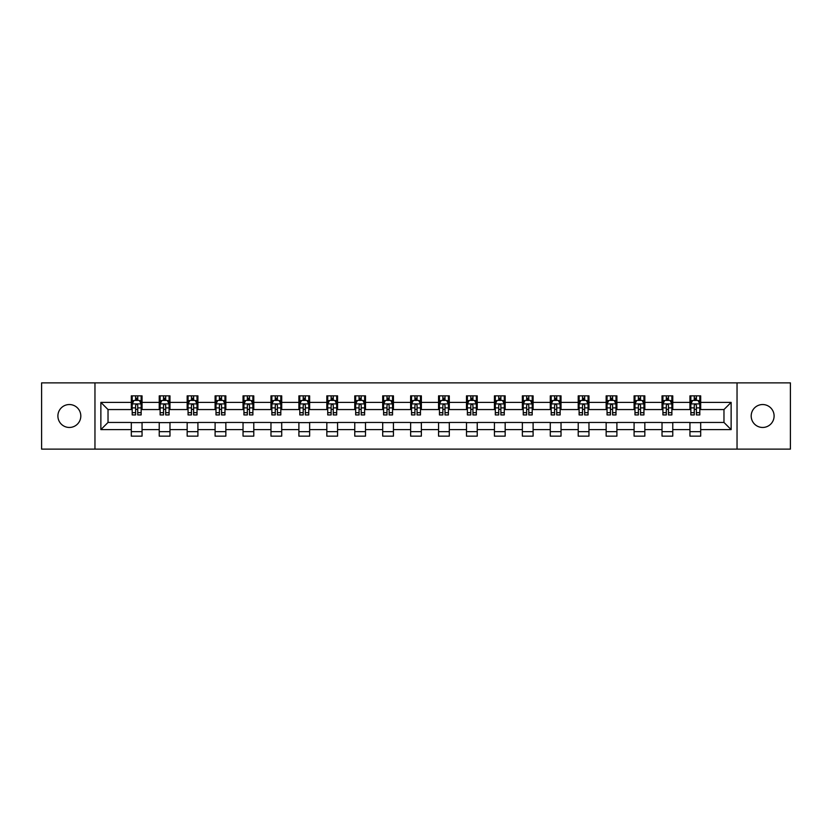 <?xml version="1.0" encoding="UTF-8"?>
<svg xmlns="http://www.w3.org/2000/svg" width="832" height="832" viewBox="0 0 832 832"><rect width="100%" height="100%" fill="white"/><g stroke="black" fill="none" stroke-linecap="round" stroke-linejoin="round"><path stroke-width="1.25" d="M762.642 404.539A11.461 11.461 0 0 0 751.192 416A11.461 11.461 0 0 0 762.642 427.461A11.461 11.461 0 0 0 774.103 416A11.461 11.461 0 0 0 762.642 404.539M69.358 404.539A11.461 11.461 0 0 0 57.897 416A11.461 11.461 0 0 0 69.358 427.461A11.461 11.461 0 0 0 80.808 416A11.461 11.461 0 0 0 69.358 404.539M737.038 449.124L790.4 449.124L790.4 382.876L737.038 382.876L737.038 449.124L94.962 449.124L94.962 382.876L41.6 382.876L41.6 449.124L94.962 449.124M737.038 382.876L94.962 382.876M700.69 402.397L700.69 395.855L689.946 395.855L689.946 402.397L672.766 402.397L672.766 395.855L662.022 395.855L662.022 402.397L644.831 402.397L644.831 395.855L634.088 395.855L634.088 402.397L616.897 402.397L616.897 395.855L606.154 395.855L606.154 402.397L588.962 402.397L588.962 395.855L578.219 395.855L578.219 402.397L561.028 402.397L561.028 395.855L550.285 395.855L550.285 402.397L533.104 402.397L533.104 395.855L522.361 395.855L522.361 402.397L505.17 402.397L505.17 395.855L494.426 395.855L494.426 402.397L477.235 402.397L477.235 395.855L466.492 395.855L466.492 402.397L449.301 402.397L449.301 395.855L438.558 395.855L438.558 402.397L421.366 402.397L421.366 395.855L410.634 395.855L410.634 402.397L393.442 402.397L393.442 395.855L382.699 395.855L382.699 402.397L365.508 402.397L365.508 395.855L354.765 395.855L354.765 402.397L337.574 402.397L337.574 395.855L326.83 395.855L326.83 402.397L309.639 402.397L309.639 395.855L298.896 395.855L298.896 402.397L281.715 402.397L281.715 395.855L270.972 395.855L270.972 402.397L253.781 402.397L253.781 395.855L243.038 395.855L243.038 402.397L225.846 402.397L225.846 395.855L215.103 395.855L215.103 402.397L197.912 402.397L197.912 395.855L187.169 395.855L187.169 402.397L169.978 402.397L169.978 395.855L159.234 395.855L159.234 402.397L142.054 402.397L142.054 395.855L131.31 395.855L131.31 402.397L100.87 402.397L100.87 429.603L108.025 422.448L131.31 422.448L131.31 436.145L142.054 436.145L142.054 422.448L159.234 422.448L159.234 436.145L169.978 436.145L169.978 422.448L187.169 422.448L187.169 436.145L197.912 436.145L197.912 422.448L215.103 422.448L215.103 436.145L225.846 436.145L225.846 422.448L243.038 422.448L243.038 436.145L253.781 436.145L253.781 422.448L270.972 422.448L270.972 436.145L281.715 436.145L281.715 422.448L298.896 422.448L298.896 436.145L309.639 436.145L309.639 422.448L326.83 422.448L326.83 436.145L337.574 436.145L337.574 422.448L354.765 422.448L354.765 436.145L365.508 436.145L365.508 422.448L382.699 422.448L382.699 436.145L393.442 436.145L393.442 422.448L410.634 422.448L410.634 436.145L421.366 436.145L421.366 422.448L438.558 422.448L438.558 436.145L449.301 436.145L449.301 422.448L466.492 422.448L466.492 436.145L477.235 436.145L477.235 422.448L494.426 422.448L494.426 436.145L505.17 436.145L505.17 422.448L522.361 422.448L522.361 436.145L533.104 436.145L533.104 422.448L550.285 422.448L550.285 436.145L561.028 436.145L561.028 422.448L578.219 422.448L578.219 436.145L588.962 436.145L588.962 422.448L606.154 422.448L606.154 436.145L616.897 436.145L616.897 422.448L634.088 422.448L634.088 436.145L644.831 436.145L644.831 422.448L662.022 422.448L662.022 436.145L672.766 436.145L672.766 422.448L689.946 422.448L689.946 436.145L700.69 436.145L700.69 422.448L723.975 422.448L723.975 409.552L700.69 409.552L700.69 402.397L731.13 402.397L731.13 429.603L700.69 429.603M689.946 429.603L672.766 429.603M662.022 429.603L644.831 429.603M634.088 429.603L616.897 429.603M606.154 429.603L588.962 429.603M578.219 429.603L561.028 429.603M550.285 429.603L533.104 429.603M522.361 429.603L505.17 429.603M494.426 429.603L477.235 429.603M466.492 429.603L449.301 429.603M438.558 429.603L421.366 429.603M410.634 429.603L393.442 429.603M382.699 429.603L365.508 429.603M354.765 429.603L337.574 429.603M326.83 429.603L309.639 429.603M298.896 429.603L281.715 429.603M270.972 429.603L253.781 429.603M243.038 429.603L225.846 429.603M215.103 429.603L197.912 429.603M187.169 429.603L169.978 429.603M159.234 429.603L142.054 429.603M131.31 429.603L100.87 429.603M689.946 402.397L689.946 409.552L672.766 409.552L672.766 402.397M662.022 402.397L662.022 409.552L644.831 409.552L644.831 402.397M634.088 402.397L634.088 409.552L616.897 409.552L616.897 402.397M606.154 402.397L606.154 409.552L588.962 409.552L588.962 402.397M578.219 402.397L578.219 409.552L561.028 409.552L561.028 402.397M550.285 402.397L550.285 409.552L533.104 409.552L533.104 402.397M522.361 402.397L522.361 409.552L505.17 409.552L505.17 402.397M494.426 402.397L494.426 409.552L477.235 409.552L477.235 402.397M466.492 402.397L466.492 409.552L449.301 409.552L449.301 402.397M438.558 402.397L438.558 409.552L421.366 409.552L421.366 402.397M410.634 402.397L410.634 409.552L393.442 409.552L393.442 402.397M382.699 402.397L382.699 409.552L365.508 409.552L365.508 402.397M354.765 402.397L354.765 409.552L337.574 409.552L337.574 402.397M326.83 402.397L326.83 409.552L309.639 409.552L309.639 402.397M298.896 402.397L298.896 409.552L281.715 409.552L281.715 402.397M270.972 402.397L270.972 409.552L253.781 409.552L253.781 402.397M243.038 402.397L243.038 409.552L225.846 409.552L225.846 402.397M215.103 402.397L215.103 409.552L197.912 409.552L197.912 402.397M187.169 402.397L187.169 409.552L169.978 409.552L169.978 402.397M159.234 402.397L159.234 409.552L142.054 409.552L142.054 402.397M131.31 402.397L131.31 409.552L108.025 409.552L100.87 402.397M108.025 409.552L108.025 422.448M731.13 429.603L723.975 422.448M723.975 409.552L731.13 402.397M131.31 400.338L132.205 400.338M135.606 400.338L137.748 400.338M141.149 400.338L142.054 400.338M131.31 409.375L132.205 409.375M135.606 409.375L137.748 409.375M141.149 409.375L142.054 409.375M131.31 422.625L142.054 422.625M131.31 431.662L142.054 431.662M159.234 422.625L169.978 422.625M159.234 431.662L169.978 431.662M159.234 400.338L160.129 400.338M163.54 400.338L165.682 400.338M169.083 400.338L169.978 400.338M159.234 409.375L160.129 409.375M163.54 409.375L165.682 409.375M169.083 409.375L169.978 409.375M187.169 422.625L197.912 422.625M187.169 431.662L197.912 431.662M187.169 400.338L188.063 400.338M191.464 400.338L193.617 400.338M197.018 400.338L197.912 400.338M187.169 409.375L188.063 409.375M191.464 409.375L193.617 409.375M197.018 409.375L197.912 409.375M215.103 422.625L225.846 422.625M215.103 431.662L225.846 431.662M215.103 400.338L215.998 400.338M219.398 400.338L221.551 400.338M224.952 400.338L225.846 400.338M215.103 409.375L215.998 409.375M219.398 409.375L221.551 409.375M224.952 409.375L225.846 409.375M243.038 422.625L253.781 422.625M243.038 431.662L253.781 431.662M243.038 400.338L243.932 400.338M247.333 400.338L249.486 400.338M252.886 400.338L253.781 400.338M243.038 409.375L243.932 409.375M247.333 409.375L249.486 409.375M252.886 409.375L253.781 409.375M270.972 422.625L281.715 422.625M270.972 431.662L281.715 431.662M270.972 400.338L271.866 400.338M275.267 400.338L277.41 400.338M280.81 400.338L281.715 400.338M270.972 409.375L271.866 409.375M275.267 409.375L277.41 409.375M280.81 409.375L281.715 409.375M298.896 422.625L309.639 422.625M298.896 431.662L309.639 431.662M298.896 400.338L299.79 400.338M303.202 400.338L305.344 400.338M308.745 400.338L309.639 400.338M298.896 409.375L299.79 409.375M303.202 409.375L305.344 409.375M308.745 409.375L309.639 409.375M326.83 422.625L337.574 422.625M326.83 431.662L337.574 431.662M326.83 400.338L327.725 400.338M331.126 400.338L333.278 400.338M336.679 400.338L337.574 400.338M326.83 409.375L327.725 409.375M331.126 409.375L333.278 409.375M336.679 409.375L337.574 409.375M354.765 422.625L365.508 422.625M354.765 431.662L365.508 431.662M354.765 400.338L355.659 400.338M359.06 400.338L361.213 400.338M364.614 400.338L365.508 400.338M354.765 409.375L355.659 409.375M359.06 409.375L361.213 409.375M364.614 409.375L365.508 409.375M382.699 422.625L393.442 422.625M382.699 431.662L393.442 431.662M382.699 400.338L383.594 400.338M386.994 400.338L389.147 400.338M392.548 400.338L393.442 400.338M382.699 409.375L383.594 409.375M386.994 409.375L389.147 409.375M392.548 409.375L393.442 409.375M410.634 422.625L421.366 422.625M410.634 431.662L421.366 431.662M410.634 400.338L411.528 400.338M414.929 400.338L417.071 400.338M420.472 400.338L421.366 400.338M410.634 409.375L411.528 409.375M414.929 409.375L417.071 409.375M420.472 409.375L421.366 409.375M438.558 422.625L449.301 422.625M438.558 431.662L449.301 431.662M438.558 400.338L439.452 400.338M442.853 400.338L445.006 400.338M448.406 400.338L449.301 400.338M438.558 409.375L439.452 409.375M442.853 409.375L445.006 409.375M448.406 409.375L449.301 409.375M466.492 422.625L477.235 422.625M466.492 431.662L477.235 431.662M466.492 400.338L467.386 400.338M470.787 400.338L472.94 400.338M476.341 400.338L477.235 400.338M466.492 409.375L467.386 409.375M470.787 409.375L472.94 409.375M476.341 409.375L477.235 409.375M494.426 422.625L505.17 422.625M494.426 431.662L505.17 431.662M494.426 400.338L495.321 400.338M498.722 400.338L500.874 400.338M504.275 400.338L505.17 400.338M494.426 409.375L495.321 409.375M498.722 409.375L500.874 409.375M504.275 409.375L505.17 409.375M522.361 422.625L533.104 422.625M522.361 431.662L533.104 431.662M522.361 400.338L523.255 400.338M526.656 400.338L528.798 400.338M532.21 400.338L533.104 400.338M522.361 409.375L523.255 409.375M526.656 409.375L528.798 409.375M532.21 409.375L533.104 409.375M550.285 422.625L561.028 422.625M550.285 431.662L561.028 431.662M550.285 400.338L551.19 400.338M554.59 400.338L556.733 400.338M560.134 400.338L561.028 400.338M550.285 409.375L551.19 409.375M554.59 409.375L556.733 409.375M560.134 409.375L561.028 409.375M578.219 422.625L588.962 422.625M578.219 431.662L588.962 431.662M578.219 400.338L579.114 400.338M582.514 400.338L584.667 400.338M588.068 400.338L588.962 400.338M578.219 409.375L579.114 409.375M582.514 409.375L584.667 409.375M588.068 409.375L588.962 409.375M606.154 422.625L616.897 422.625M606.154 431.662L616.897 431.662M606.154 400.338L607.048 400.338M610.449 400.338L612.602 400.338M616.002 400.338L616.897 400.338M606.154 409.375L607.048 409.375M610.449 409.375L612.602 409.375M616.002 409.375L616.897 409.375M634.088 422.625L644.831 422.625M634.088 431.662L644.831 431.662M634.088 400.338L634.982 400.338M638.383 400.338L640.536 400.338M643.937 400.338L644.831 400.338M634.088 409.375L634.982 409.375M638.383 409.375L640.536 409.375M643.937 409.375L644.831 409.375M662.022 422.625L672.766 422.625M662.022 431.662L672.766 431.662M662.022 400.338L662.917 400.338M666.318 400.338L668.46 400.338M671.871 400.338L672.766 400.338M662.022 409.375L662.917 409.375M666.318 409.375L668.46 409.375M671.871 409.375L672.766 409.375M689.946 422.625L700.69 422.625M689.946 431.662L700.69 431.662M689.946 400.338L690.851 400.338M694.252 400.338L696.394 400.338M699.795 400.338L700.69 400.338M689.946 409.375L690.851 409.375M694.252 409.375L696.394 409.375M699.795 409.375L700.69 409.375M137.748 398.185L135.606 398.185M141.149 412.682L137.748 412.682L137.748 414.929L141.149 414.929L141.149 403.998L139.36 400.421L133.994 400.421L132.205 403.998L132.205 414.929L135.606 414.929L135.606 412.682L132.205 412.682M132.205 403.998L132.205 395.855M141.149 403.998L141.149 395.855M135.606 400.421L135.606 395.855M137.748 395.855L137.748 400.421M137.748 412.682L137.748 405.35C137.041 403.967 136.323 403.967 135.606 405.35L135.606 412.682M165.682 398.185L163.54 398.185M169.083 412.682L165.682 412.682L165.682 414.929L169.083 414.929L169.083 403.998L167.294 400.421L161.928 400.421L160.129 403.998L160.129 414.929L163.54 414.929L163.54 412.682L160.129 412.682M160.129 403.998L160.129 395.855M169.083 403.998L169.083 395.855M163.54 400.421L163.54 395.855M165.682 395.855L165.682 400.421M165.682 412.682L165.682 405.35C164.965 403.967 164.247 403.967 163.54 405.35L163.54 412.682M193.617 398.185L191.464 398.185M197.018 412.682L193.617 412.682L193.617 414.929L197.018 414.929L197.018 403.998L195.229 400.421L189.852 400.421L188.063 403.998L188.063 414.929L191.464 414.929L191.464 412.682L188.063 412.682M188.063 403.998L188.063 395.855M197.018 403.998L197.018 395.855M191.464 400.421L191.464 395.855M193.617 395.855L193.617 400.421M193.617 412.682L193.617 405.35C192.899 403.967 192.182 403.967 191.464 405.35L191.464 412.682M221.551 398.185L219.398 398.185M224.952 412.682L221.551 412.682L221.551 414.929L224.952 414.929L224.952 403.998L223.163 400.421L217.786 400.421L215.998 403.998L215.998 414.929L219.398 414.929L219.398 412.682L215.998 412.682M215.998 403.998L215.998 395.855M224.952 403.998L224.952 395.855M219.398 400.421L219.398 395.855M221.551 395.855L221.551 400.421M221.551 412.682L221.551 405.35C220.834 403.967 220.116 403.967 219.398 405.35L219.398 412.682M249.486 398.185L247.333 398.185M252.886 412.682L249.486 412.682L249.486 414.929L252.886 414.929L252.886 403.998L251.087 400.421L245.721 400.421L243.932 403.998L243.932 414.929L247.333 414.929L247.333 412.682L243.932 412.682M243.932 403.998L243.932 395.855M252.886 403.998L252.886 395.855M247.333 400.421L247.333 395.855M249.486 395.855L249.486 400.421M249.486 412.682L249.486 405.35C248.768 403.967 248.05 403.967 247.333 405.35L247.333 412.682M277.41 398.185L275.267 398.185M280.81 412.682L277.41 412.682L277.41 414.929L280.81 414.929L280.81 403.998L279.022 400.421L273.655 400.421L271.866 403.998L271.866 414.929L275.267 414.929L275.267 412.682L271.866 412.682M271.866 403.998L271.866 395.855M280.81 403.998L280.81 395.855M275.267 400.421L275.267 395.855M277.41 395.855L277.41 400.421M277.41 412.682L277.41 405.35C276.702 403.967 275.985 403.967 275.267 405.35L275.267 412.682M305.344 398.185L303.202 398.185M308.745 412.682L305.344 412.682L305.344 414.929L308.745 414.929L308.745 403.998L306.956 400.421L301.59 400.421L299.79 403.998L299.79 414.929L303.202 414.929L303.202 412.682L299.79 412.682M299.79 403.998L299.79 395.855M308.745 403.998L308.745 395.855M303.202 400.421L303.202 395.855M305.344 395.855L305.344 400.421M305.344 412.682L305.344 405.35C304.626 403.967 303.909 403.967 303.202 405.35L303.202 412.682M333.278 398.185L331.126 398.185M336.679 412.682L333.278 412.682L333.278 414.929L336.679 414.929L336.679 403.998L334.89 400.421L329.514 400.421L327.725 403.998L327.725 414.929L331.126 414.929L331.126 412.682L327.725 412.682M327.725 403.998L327.725 395.855M336.679 403.998L336.679 395.855M331.126 400.421L331.126 395.855M333.278 395.855L333.278 400.421M333.278 412.682L333.278 405.35C332.561 403.967 331.843 403.967 331.126 405.35L331.126 412.682M361.213 398.185L359.06 398.185M364.614 412.682L361.213 412.682L361.213 414.929L364.614 414.929L364.614 403.998L362.825 400.421L357.448 400.421L355.659 403.998L355.659 414.929L359.06 414.929L359.06 412.682L355.659 412.682M355.659 403.998L355.659 395.855M364.614 403.998L364.614 395.855M359.06 400.421L359.06 395.855M361.213 395.855L361.213 400.421M361.213 412.682L361.213 405.35C360.495 403.967 359.778 403.967 359.06 405.35L359.06 412.682M389.147 398.185L386.994 398.185M392.548 412.682L389.147 412.682L389.147 414.929L392.548 414.929L392.548 403.998L390.749 400.421L385.382 400.421L383.594 403.998L383.594 414.929L386.994 414.929L386.994 412.682L383.594 412.682M383.594 403.998L383.594 395.855M392.548 403.998L392.548 395.855M386.994 400.421L386.994 395.855M389.147 395.855L389.147 400.421M389.147 412.682L389.147 405.35C388.43 403.967 387.712 403.967 386.994 405.35L386.994 412.682M417.071 398.185L414.929 398.185M420.472 412.682L417.071 412.682L417.071 414.929L420.472 414.929L420.472 403.998L418.683 400.421L413.317 400.421L411.528 403.998L411.528 414.929L414.929 414.929L414.929 412.682L411.528 412.682M411.528 403.998L411.528 395.855M420.472 403.998L420.472 395.855M414.929 400.421L414.929 395.855M417.071 395.855L417.071 400.421M417.071 412.682L417.071 405.35C416.364 403.967 415.646 403.967 414.929 405.35L414.929 412.682M445.006 398.185L442.853 398.185M448.406 412.682L445.006 412.682L445.006 414.929L448.406 414.929L448.406 403.998L446.618 400.421L441.251 400.421L439.452 403.998L439.452 414.929L442.853 414.929L442.853 412.682L439.452 412.682M439.452 403.998L439.452 395.855M448.406 403.998L448.406 395.855M442.853 400.421L442.853 395.855M445.006 395.855L445.006 400.421M445.006 412.682L445.006 405.35C444.288 403.967 443.57 403.967 442.853 405.35L442.853 412.682M472.94 398.185L470.787 398.185M476.341 412.682L472.94 412.682L472.94 414.929L476.341 414.929L476.341 403.998L474.552 400.421L469.175 400.421L467.386 403.998L467.386 414.929L470.787 414.929L470.787 412.682L467.386 412.682M467.386 403.998L467.386 395.855M476.341 403.998L476.341 395.855M470.787 400.421L470.787 395.855M472.94 395.855L472.94 400.421M472.94 412.682L472.94 405.35C472.222 403.967 471.505 403.967 470.787 405.35L470.787 412.682M500.874 398.185L498.722 398.185M504.275 412.682L500.874 412.682L500.874 414.929L504.275 414.929L504.275 403.998L502.486 400.421L497.11 400.421L495.321 403.998L495.321 414.929L498.722 414.929L498.722 412.682L495.321 412.682M495.321 403.998L495.321 395.855M504.275 403.998L504.275 395.855M498.722 400.421L498.722 395.855M500.874 395.855L500.874 400.421M500.874 412.682L500.874 405.35C500.157 403.967 499.439 403.967 498.722 405.35L498.722 412.682M528.798 398.185L526.656 398.185M532.21 412.682L528.798 412.682L528.798 414.929L532.21 414.929L532.21 403.998L530.41 400.421L525.044 400.421L523.255 403.998L523.255 414.929L526.656 414.929L526.656 412.682L523.255 412.682M523.255 403.998L523.255 395.855M532.21 403.998L532.21 395.855M526.656 400.421L526.656 395.855M528.798 395.855L528.798 400.421M528.798 412.682L528.798 405.35C528.091 403.967 527.374 403.967 526.656 405.35L526.656 412.682M556.733 398.185L554.59 398.185M560.134 412.682L556.733 412.682L556.733 414.929L560.134 414.929L560.134 403.998L558.345 400.421L552.978 400.421L551.19 403.998L551.19 414.929L554.59 414.929L554.59 412.682L551.19 412.682M551.19 403.998L551.19 395.855M560.134 403.998L560.134 395.855M554.59 400.421L554.59 395.855M556.733 395.855L556.733 400.421M556.733 412.682L556.733 405.35C556.026 403.967 555.308 403.967 554.59 405.35L554.59 412.682M584.667 398.185L582.514 398.185M588.068 412.682L584.667 412.682L584.667 414.929L588.068 414.929L588.068 403.998L586.279 400.421L580.913 400.421L579.114 403.998L579.114 414.929L582.514 414.929L582.514 412.682L579.114 412.682M579.114 403.998L579.114 395.855M588.068 403.998L588.068 395.855M582.514 400.421L582.514 395.855M584.667 395.855L584.667 400.421M584.667 412.682L584.667 405.35C583.95 403.967 583.232 403.967 582.514 405.35L582.514 412.682M612.602 398.185L610.449 398.185M616.002 412.682L612.602 412.682L612.602 414.929L616.002 414.929L616.002 403.998L614.214 400.421L608.837 400.421L607.048 403.998L607.048 414.929L610.449 414.929L610.449 412.682L607.048 412.682M607.048 403.998L607.048 395.855M616.002 403.998L616.002 395.855M610.449 400.421L610.449 395.855M612.602 395.855L612.602 400.421M612.602 412.682L612.602 405.35C611.884 403.967 611.166 403.967 610.449 405.35L610.449 412.682M640.536 398.185L638.383 398.185M643.937 412.682L640.536 412.682L640.536 414.929L643.937 414.929L643.937 403.998L642.148 400.421L636.771 400.421L634.982 403.998L634.982 414.929L638.383 414.929L638.383 412.682L634.982 412.682M634.982 403.998L634.982 395.855M643.937 403.998L643.937 395.855M638.383 400.421L638.383 395.855M640.536 395.855L640.536 400.421M640.536 412.682L640.536 405.35C639.818 403.967 639.101 403.967 638.383 405.35L638.383 412.682M668.46 398.185L666.318 398.185M671.871 412.682L668.46 412.682L668.46 414.929L671.871 414.929L671.871 403.998L670.072 400.421L664.706 400.421L662.917 403.998L662.917 414.929L666.318 414.929L666.318 412.682L662.917 412.682M662.917 403.998L662.917 395.855M671.871 403.998L671.871 395.855M666.318 400.421L666.318 395.855M668.46 395.855L668.46 400.421M668.46 412.682L668.46 405.35C667.753 403.967 667.035 403.967 666.318 405.35L666.318 412.682M696.394 398.185L694.252 398.185M699.795 412.682L696.394 412.682L696.394 414.929L699.795 414.929L699.795 403.998L698.006 400.421L692.64 400.421L690.851 403.998L690.851 414.929L694.252 414.929L694.252 412.682L690.851 412.682M690.851 403.998L690.851 395.855M699.795 403.998L699.795 395.855M694.252 400.421L694.252 395.855M696.394 395.855L696.394 400.421M696.394 412.682L696.394 405.35C695.677 403.967 694.97 403.967 694.252 405.35L694.252 412.682M141.107 403.915L132.246 403.915M132.205 400.639L133.879 400.639M139.474 400.639L141.149 400.639M135.606 407.878L132.205 407.878M141.149 407.878L137.748 407.878M137.748 399.329L135.606 399.329M169.042 403.915L160.181 403.915M160.129 400.639L161.814 400.639M167.398 400.639L169.083 400.639M163.54 407.878L160.129 407.878M169.083 407.878L165.682 407.878M165.682 399.329L163.54 399.329M196.976 403.915L188.115 403.915M188.063 400.639L189.748 400.639M195.333 400.639L197.018 400.639M191.464 407.878L188.063 407.878M197.018 407.878L193.617 407.878M193.617 399.329L191.464 399.329M224.91 403.915L216.039 403.915M215.998 400.639L217.682 400.639M223.267 400.639L224.952 400.639M219.398 407.878L215.998 407.878M224.952 407.878L221.551 407.878M221.551 399.329L219.398 399.329M252.834 403.915L243.974 403.915M243.932 400.639L245.617 400.639M251.202 400.639L252.886 400.639M247.333 407.878L243.932 407.878M252.886 407.878L249.486 407.878M249.486 399.329L247.333 399.329M280.769 403.915L271.908 403.915M271.866 400.639L273.541 400.639M279.136 400.639L280.81 400.639M275.267 407.878L271.866 407.878M280.81 407.878L277.41 407.878M277.41 399.329L275.267 399.329M308.703 403.915L299.842 403.915M299.79 400.639L301.475 400.639M307.06 400.639L308.745 400.639M303.202 407.878L299.79 407.878M308.745 407.878L305.344 407.878M305.344 399.329L303.202 399.329M336.638 403.915L327.766 403.915M327.725 400.639L329.41 400.639M334.994 400.639L336.679 400.639M331.126 407.878L327.725 407.878M336.679 407.878L333.278 407.878M333.278 399.329L331.126 399.329M364.572 403.915L355.701 403.915M355.659 400.639L357.344 400.639M362.929 400.639L364.614 400.639M359.06 407.878L355.659 407.878M364.614 407.878L361.213 407.878M361.213 399.329L359.06 399.329M392.496 403.915L383.635 403.915M383.594 400.639L385.278 400.639M390.863 400.639L392.548 400.639M386.994 407.878L383.594 407.878M392.548 407.878L389.147 407.878M389.147 399.329L386.994 399.329M420.43 403.915L411.57 403.915M411.528 400.639L413.202 400.639M418.798 400.639L420.472 400.639M414.929 407.878L411.528 407.878M420.472 407.878L417.071 407.878M417.071 399.329L414.929 399.329M448.365 403.915L439.504 403.915M439.452 400.639L441.137 400.639M446.722 400.639L448.406 400.639M442.853 407.878L439.452 407.878M448.406 407.878L445.006 407.878M445.006 399.329L442.853 399.329M476.299 403.915L467.428 403.915M467.386 400.639L469.071 400.639M474.656 400.639L476.341 400.639M470.787 407.878L467.386 407.878M476.341 407.878L472.94 407.878M472.94 399.329L470.787 399.329M504.234 403.915L495.362 403.915M495.321 400.639L497.006 400.639M502.59 400.639L504.275 400.639M498.722 407.878L495.321 407.878M504.275 407.878L500.874 407.878M500.874 399.329L498.722 399.329M532.158 403.915L523.297 403.915M523.255 400.639L524.94 400.639M530.525 400.639L532.21 400.639M526.656 407.878L523.255 407.878M532.21 407.878L528.798 407.878M528.798 399.329L526.656 399.329M560.092 403.915L551.231 403.915M551.19 400.639L552.864 400.639M558.459 400.639L560.134 400.639M554.59 407.878L551.19 407.878M560.134 407.878L556.733 407.878M556.733 399.329L554.59 399.329M588.026 403.915L579.166 403.915M579.114 400.639L580.798 400.639M586.383 400.639L588.068 400.639M582.514 407.878L579.114 407.878M588.068 407.878L584.667 407.878M584.667 399.329L582.514 399.329M615.961 403.915L607.09 403.915M607.048 400.639L608.733 400.639M614.318 400.639L616.002 400.639M610.449 407.878L607.048 407.878M616.002 407.878L612.602 407.878M612.602 399.329L610.449 399.329M643.885 403.915L635.024 403.915M634.982 400.639L636.667 400.639M642.252 400.639L643.937 400.639M638.383 407.878L634.982 407.878M643.937 407.878L640.536 407.878M640.536 399.329L638.383 399.329M671.819 403.915L662.958 403.915M662.917 400.639L664.602 400.639M670.186 400.639L671.871 400.639M666.318 407.878L662.917 407.878M671.871 407.878L668.46 407.878M668.46 399.329L666.318 399.329M699.754 403.915L690.893 403.915M690.851 400.639L692.526 400.639M698.121 400.639L699.795 400.639M694.252 407.878L690.851 407.878M699.795 407.878L696.394 407.878M696.394 399.329L694.252 399.329"/></g></svg>
